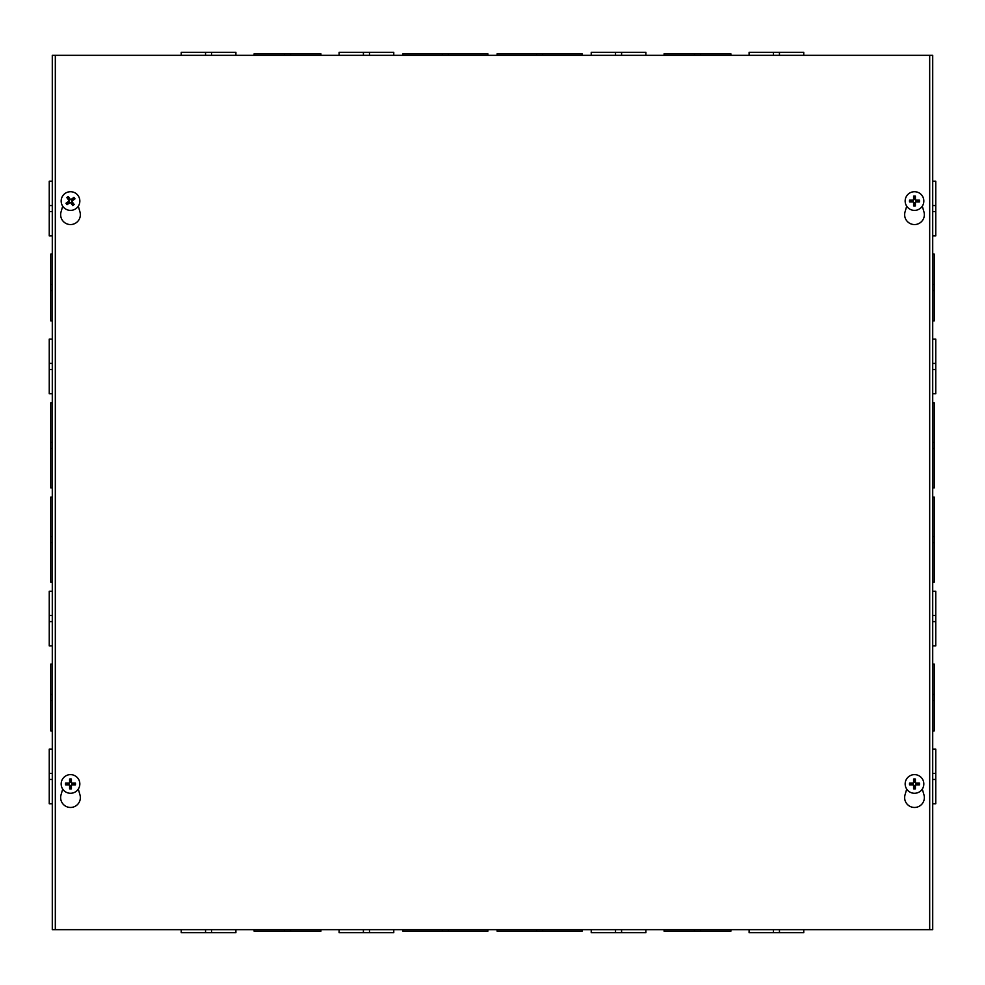 <?xml version="1.0" encoding="UTF-8"?>
<svg xmlns="http://www.w3.org/2000/svg" width="985" height="985" viewBox="0 0 985 985"><rect width="100%" height="100%" fill="white"/><g stroke="black" fill="none" stroke-linecap="round" stroke-linejoin="round"><path stroke-width="1.48" d="M52.291 497.117L50.764 497.117L50.764 582.123L52.291 582.123M50.764 542.649L52.291 542.649M52.291 536.579L50.764 536.579M52.291 929.68L52.291 55.32L932.709 55.32L932.709 929.68L52.291 929.68M52.291 664.087L50.764 664.087L50.764 700.52L52.291 700.52M50.764 700.52L50.764 730.882L52.291 730.882M52.291 694.45L50.764 694.45M932.709 582.123L934.236 582.123L934.236 536.579L932.709 536.579M934.236 542.661L932.709 542.661M934.236 536.579L934.236 497.117L932.709 497.117M932.709 730.882L934.236 730.882L934.236 694.45L932.709 694.45M934.236 700.52L932.709 700.52M934.236 694.45L934.236 664.087L932.709 664.087M932.709 320.913L934.236 320.913L934.236 254.118L932.709 254.118M934.236 284.48L932.709 284.48M934.236 290.55L932.709 290.55M932.709 487.883L934.236 487.883L934.236 402.877L932.709 402.877M934.236 442.351L932.709 442.351M934.236 448.421L932.709 448.421M52.291 284.48L50.764 284.48L50.764 320.913L52.291 320.913M52.291 254.118L50.764 254.118L50.764 284.48M50.764 290.55L52.291 290.55M52.291 442.339L50.764 442.339L50.764 487.883L52.291 487.883M52.291 402.877L50.764 402.877L50.764 442.339M50.764 448.421L52.291 448.421M52.291 749.105L49.25 749.105L49.25 803.748L52.291 803.748M52.291 779.467L49.25 779.467M52.291 773.385L49.25 773.385M52.291 591.234L49.25 591.234L49.25 645.877L52.291 645.877M52.291 615.514L49.25 615.514L52.291 615.514M52.291 621.597L49.25 621.597M52.291 339.123L49.25 339.123L49.25 393.766L52.291 393.766M52.291 369.486L49.25 369.486M52.291 363.403L49.25 363.403M52.291 181.252L49.25 181.252L49.25 235.895L52.291 235.895M52.291 211.615L49.25 211.615M52.291 205.533L49.25 205.533M932.709 803.748L935.75 803.748L935.75 749.105L932.709 749.105M932.709 779.455L935.75 779.455M932.709 773.385L935.75 773.385M932.709 645.877L935.75 645.877L935.75 591.234L932.709 591.234M932.709 621.597L935.75 621.597M932.709 615.514L935.75 615.514M932.709 393.766L935.75 393.766L935.75 339.123L932.709 339.123M932.709 369.486L935.75 369.486M932.709 363.416L935.75 363.416M932.709 235.895L935.75 235.895L935.75 181.252L932.709 181.252M932.709 211.615L935.75 211.615M932.709 205.545L935.75 205.545M487.883 55.32L487.883 53.806L402.877 53.806L402.877 55.32M448.421 53.806L448.421 55.32M442.351 53.806L442.351 55.32M320.913 55.32L320.913 53.806L290.55 53.806L290.55 55.32L290.55 53.806L284.48 53.806L284.48 55.32M284.48 53.806L254.118 53.806L254.118 55.32M730.882 55.32L730.882 53.806L664.087 53.806L664.087 55.32M694.45 53.806L694.45 55.32M700.52 53.806L700.52 55.32M582.123 55.32L582.123 53.806L497.117 53.806L497.117 55.32M536.579 53.806L536.579 55.32M542.661 53.806L542.661 55.32M235.895 55.32L235.895 52.291L181.252 52.291L181.252 55.32M211.615 55.32L211.615 52.291L211.615 55.32M205.545 55.32L205.545 52.291M393.766 55.32L393.766 52.291L339.123 52.291L339.123 55.32M369.486 55.32L369.486 52.291M363.416 55.32L363.416 52.291M645.877 55.32L645.877 52.291L591.234 52.291L591.234 55.32M621.597 55.32L621.597 52.291M615.514 55.32L615.514 52.291M803.748 55.32L803.748 52.291L749.105 52.291L749.105 55.32M779.455 55.32L779.455 52.291M773.385 55.32L773.385 52.291M497.117 929.68L497.117 931.194L582.123 931.194L582.123 929.68M536.579 931.194L536.579 929.68M542.649 931.194L542.649 929.68M664.087 929.68L664.087 931.194L700.52 931.194L700.52 929.68M694.45 931.194L694.45 929.68M700.52 931.194L730.882 931.194L730.882 929.68M254.118 929.68L254.118 931.194L320.913 931.194L320.913 929.68M290.55 931.194L290.55 929.68M284.48 931.194L284.48 929.68M402.877 929.68L402.877 931.194L487.883 931.194L487.883 929.68M448.421 931.194L448.421 929.68M442.339 931.194L442.339 929.68M749.105 929.68L749.105 932.709L803.748 932.709L803.748 929.68M773.385 929.68L773.385 932.709M779.455 929.68L779.455 932.709M591.234 929.68L591.234 932.709L645.877 932.709L645.877 929.68M615.514 929.68L615.514 932.709M621.584 929.68L621.584 932.709M339.123 929.68L339.123 932.709L393.766 932.709L393.766 929.68M363.403 929.68L363.403 932.709M369.486 929.68L369.486 932.709M181.252 929.68L181.252 932.709L235.895 932.709L235.895 929.68M205.545 929.68L205.545 932.709M211.615 929.68L211.615 932.709M922.292 789.071L923.967 794.87A9.862 9.862 0 0 1 914.499 807.466A9.862 9.862 0 0 1 905.03 794.87L906.705 789.071M78.295 789.071L79.97 794.87A9.862 9.862 0 0 1 70.501 807.466A9.862 9.862 0 0 1 61.033 794.87L62.708 789.071M922.292 206.16L923.967 211.96A9.862 9.862 0 0 1 914.499 224.555A9.862 9.862 0 0 1 905.03 211.96L906.705 206.16M78.295 206.16L79.97 211.96A9.862 9.862 0 0 1 70.501 224.555A9.862 9.862 0 0 1 61.033 211.96L62.708 206.16M55.32 929.68L55.32 55.32M929.68 55.32L929.68 929.68M67.657 202.405A3.152 3.152 0 0 0 68.371 203.366L67.091 204.695A12.337 1.071 -38.1 0 0 69.787 202.676L70.711 202.811A12.337 1.071 55.1 0 0 72.705 205.533L71.856 203.895A3.152 3.152 0 0 0 72.828 203.181L71.819 202.011L72.04 200.509L74.995 198.847A4.999 4.999 0 0 0 73.912 197.394A12.337 1.071 141.9 0 0 71.216 199.413L70.292 199.278A12.337 1.071 -124.9 0 0 68.297 196.557L69.147 198.207A3.152 3.152 0 0 0 68.174 198.921L69.184 200.09L68.962 201.58L66.02 203.242A4.999 4.999 0 0 0 67.091 204.695M72.828 203.181L74.146 204.461A12.337 1.071 -128.1 0 0 72.127 201.765L72.274 200.841A12.337 1.071 -34.9 0 0 74.995 198.847M72.705 205.533A4.999 4.999 0 0 0 74.146 204.461M73.346 199.696A3.152 3.152 0 0 0 72.631 198.724L73.912 197.394M68.174 198.921L66.857 197.628A12.337 1.071 51.9 0 0 68.876 200.337L68.728 201.248A12.337 1.071 145.1 0 0 66.02 203.242M68.297 196.557A4.999 4.999 0 0 0 66.857 197.628M72.631 198.724L71.462 199.733L69.972 199.512L69.147 198.207M68.371 203.366L69.541 202.368L71.031 202.59L71.856 203.895M63.003 206.591A9.321 9.321 0 0 1 69.442 191.779A9.321 9.321 0 0 1 79.059 204.769A9.321 9.321 0 0 1 63.003 206.591M915.102 197.96A3.152 3.152 0 0 0 913.895 197.96L913.6 196.126A12.337 1.071 88.4 0 0 913.612 199.499L912.96 200.164A12.337 1.071 -178.4 0 0 909.586 200.152L911.408 200.448A3.152 3.152 0 0 0 911.408 201.642L912.947 201.531L914.018 202.602L913.6 205.963A4.999 4.999 0 0 0 915.397 205.963A12.337 1.071 -91.6 0 0 915.385 202.59L916.038 201.937A12.337 1.071 1.6 0 0 919.411 201.95L917.589 201.642A3.152 3.152 0 0 0 917.589 200.448L916.05 200.558L914.979 199.499L915.397 196.126A4.999 4.999 0 0 0 913.6 196.126M911.408 201.642L909.586 201.95A12.337 1.071 -1.6 0 0 912.96 201.937L913.612 202.59A12.337 1.071 91.6 0 0 913.6 205.963M909.586 200.152A4.999 4.999 0 0 0 909.586 201.95M913.895 204.141A3.152 3.152 0 0 0 915.102 204.141L915.397 205.963M917.589 200.448L919.411 200.152A12.337 1.071 178.4 0 0 916.038 200.164L915.385 199.499A12.337 1.071 -88.4 0 0 915.397 196.126M919.411 201.95A4.999 4.999 0 0 0 919.411 200.152M915.102 204.141L914.979 202.602L916.05 201.531L917.589 201.642M913.895 197.96L914.018 199.499L912.947 200.558L911.408 200.448M914.499 191.718A9.321 9.321 0 0 1 922.576 205.717A9.321 9.321 0 0 1 906.422 205.717A9.321 9.321 0 0 1 914.499 191.718M71.105 780.859A3.152 3.152 0 0 0 69.898 780.859L69.603 779.037A12.337 1.071 88.4 0 0 69.615 782.41L68.962 783.063A12.337 1.071 -178.4 0 0 65.589 783.05L67.411 783.358A3.152 3.152 0 0 0 67.411 784.553L68.95 784.442L70.021 785.501L69.603 788.874A4.999 4.999 0 0 0 71.4 788.874A12.337 1.071 -91.6 0 0 71.388 785.501L72.04 784.836A12.337 1.071 1.6 0 0 75.414 784.848L73.592 784.553A3.152 3.152 0 0 0 73.592 783.358L72.053 783.469L70.982 782.398L71.4 779.037A4.999 4.999 0 0 0 69.603 779.037M67.411 784.553L65.589 784.848A12.337 1.071 -1.6 0 0 68.962 784.836L69.615 785.501A12.337 1.071 91.6 0 0 69.603 788.874M65.589 783.05A4.999 4.999 0 0 0 65.589 784.848M69.898 787.04A3.152 3.152 0 0 0 71.105 787.04L71.4 788.874M73.592 783.358L75.414 783.05A12.337 1.071 178.4 0 0 72.04 783.063L71.388 782.41A12.337 1.071 -88.4 0 0 71.4 779.037M75.414 784.848A4.999 4.999 0 0 0 75.414 783.05M71.105 787.04L70.982 785.501L72.053 784.442L73.592 784.553M69.898 780.859L70.021 782.398L68.95 783.469L67.411 783.358M70.501 774.629A9.321 9.321 0 0 1 78.578 788.616A9.321 9.321 0 0 1 62.424 788.616A9.321 9.321 0 0 1 70.501 774.629M915.102 780.859A3.152 3.152 0 0 0 913.895 780.859L913.6 779.037A12.337 1.071 88.4 0 0 913.612 782.41L912.96 783.063A12.337 1.071 -178.4 0 0 909.586 783.05L911.408 783.358A3.152 3.152 0 0 0 911.408 784.553L912.947 784.442L914.018 785.501L913.6 788.874A4.999 4.999 0 0 0 915.397 788.874A12.337 1.071 -91.6 0 0 915.385 785.501L916.038 784.836A12.337 1.071 1.6 0 0 919.411 784.848L917.589 784.553A3.152 3.152 0 0 0 917.589 783.358L916.05 783.469L914.979 782.398L915.397 779.037A4.999 4.999 0 0 0 913.6 779.037M911.408 784.553L909.586 784.848A12.337 1.071 -1.6 0 0 912.96 784.836L913.612 785.501A12.337 1.071 91.6 0 0 913.6 788.874M909.586 783.05A4.999 4.999 0 0 0 909.586 784.848M913.895 787.04A3.152 3.152 0 0 0 915.102 787.04L915.397 788.874M917.589 783.358L919.411 783.05A12.337 1.071 178.4 0 0 916.038 783.063L915.385 782.41A12.337 1.071 -88.4 0 0 915.397 779.037M919.411 784.848A4.999 4.999 0 0 0 919.411 783.05M915.102 787.04L914.979 785.501L916.05 784.442L917.589 784.553M913.895 780.859L914.018 782.398L912.947 783.469L911.408 783.358M914.499 774.629A9.321 9.321 0 0 1 922.576 788.616A9.321 9.321 0 0 1 906.422 788.616A9.321 9.321 0 0 1 914.499 774.629M67.485 204.363A4.482 4.482 0 0 1 66.451 202.959M73.813 204.067A4.482 4.482 0 0 1 72.422 205.102M73.518 197.739A4.482 4.482 0 0 1 74.552 199.13M67.189 198.034A4.482 4.482 0 0 1 68.593 197M913.624 196.655A4.482 4.482 0 0 1 915.373 196.655M910.103 201.913A4.482 4.482 0 0 1 910.103 200.177M915.373 205.446A4.482 4.482 0 0 1 913.624 205.446M918.894 200.177A4.482 4.482 0 0 1 918.894 201.913M69.627 779.554A4.482 4.482 0 0 1 71.376 779.554M66.106 784.823A4.482 4.482 0 0 1 66.106 783.087M71.376 788.345A4.482 4.482 0 0 1 69.627 788.345M74.897 783.087A4.482 4.482 0 0 1 74.897 784.823M913.624 779.554A4.482 4.482 0 0 1 915.373 779.554M910.103 784.823A4.482 4.482 0 0 1 910.103 783.087M915.373 788.345A4.482 4.482 0 0 1 913.624 788.345M918.894 783.087A4.482 4.482 0 0 1 918.894 784.823"/></g></svg>
